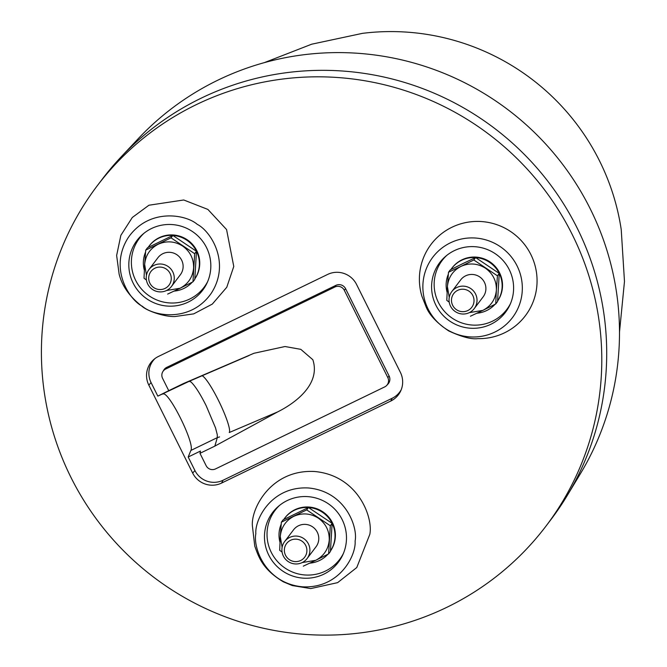 <?xml version="1.0" encoding="UTF-8"?>
<svg xmlns="http://www.w3.org/2000/svg" width="667" height="667" viewBox="0 0 667 667"><rect width="100%" height="100%" fill="white"/><g stroke="black" fill="none" stroke-linecap="round" stroke-linejoin="round"><path stroke-width="1" d="M619.501 332.041L624.479 281.424L621.227 229.573A230.899 227.714 -142.8 0 0 599.508 160.847A230.899 227.714 -142.8 0 0 588.227 140.77A230.899 227.714 -142.8 0 0 362.473 33.35L311.664 44.205L264.274 62.656M120.827 157.212L138.277 138.644A278.898 275.062 37.2 0 1 590.203 208.746A278.898 275.062 37.2 0 1 580.315 473.862L567.15 495.673A281.599 277.722 -142.8 0 0 577.13 227.989A281.599 277.722 -142.8 0 0 120.827 157.212A281.599 277.722 -142.8 0 0 102.143 179.323L97.215 185.818A281.599 277.722 -142.8 0 0 70.985 477.464A281.599 277.722 -142.8 0 0 545.973 526.13A281.599 277.722 -142.8 0 0 572.211 234.476A281.599 277.722 -142.8 0 0 97.215 185.818M545.973 526.13L550.9 519.635A281.599 277.722 -142.8 0 0 567.15 495.673M421.886 296.19A59.138 58.321 37.2 0 1 456.511 225.271A59.138 58.321 37.2 0 1 530.857 254.527A59.138 58.321 37.2 0 1 477.872 338.644C471.302 339.461 461.564 336.877 448.658 330.899C436.718 322.853 429.173 314.766 426.013 306.628L421.886 296.19M252.368 525.679C251.034 508.404 271.11 469.126 314.624 471.502C358.054 475.479 373.228 517.334 369.835 534.267L356.778 567.525L337.635 582.641L310.747 588.577L292.263 585.551L283.35 581.824C262.298 569.193 258.646 556.828 254.761 546.123L252.368 525.679M207.879 209.421L226.563 229.54L233.775 266.466L226.78 287.252L212.306 304.094L193.705 313.874L175.104 316.517C165.258 317.092 147.941 311.297 142.471 306.653C129.865 296.998 122.078 286.135 119.118 274.062L116.642 255.453L120.852 235.351L132.308 217.475L148.933 205.228L183.742 199.983L207.879 209.421M356.537 284.417L400.392 372.386A21.661 21.361 37.2 0 1 390.754 401.059L221.594 483.066A21.661 21.361 37.2 0 1 192.671 473.078L148.816 385.117A21.661 21.361 37.2 0 1 158.454 356.445L327.622 274.437A21.661 21.361 37.2 0 1 356.537 284.417M517.083 265.891A49.983 49.3 37.2 0 1 494.839 332.066A49.983 49.3 37.2 0 1 428.114 309.021A49.983 49.3 37.2 0 1 450.358 242.846A49.983 49.3 37.2 0 1 517.083 265.891M509.28 269.676A41.221 40.654 -142.8 0 0 445.598 256.353A41.221 40.654 -142.8 0 0 435.918 305.244A41.221 40.654 -142.8 0 0 473.245 328.314A41.221 40.654 -142.8 0 0 509.838 305.069A41.221 40.654 -142.8 0 0 509.28 269.676M510.463 303.66A40.554 39.995 37.2 0 1 474.362 325.146A40.554 39.995 37.2 0 1 438.411 302.451A40.554 39.995 37.2 0 1 446.782 255.369M497.599 301A28.164 27.772 -142.8 0 0 461.614 260.288A28.164 27.772 -142.8 0 0 451.709 268.401L452.059 267.942A28.164 27.772 37.2 0 1 495.631 266.908A28.164 27.772 37.2 0 1 497.599 301.067M451.709 268.401A28.164 27.772 -142.8 0 0 450.875 269.56M448.324 274.245A28.164 27.772 -142.8 0 0 447.115 292.388M476.88 313.232A28.164 27.772 -142.8 0 0 495.022 304.319M449.241 297.415L447.424 286.602L448.491 272.244L450.3 269.852L463.181 263.432L475.621 257.579L499.249 273.437L497.557 301.559L495.739 303.952L482.858 310.38L469.318 312.64M475.621 257.579L473.812 259.972L497.44 275.821L496.373 290.178C495.489 299.341 490.979 306.07 482.858 310.38L470.418 316.225M499.249 273.437L497.44 275.821M473.812 259.972L460.93 266.4C469.351 262.681 477.505 263.282 485.409 268.184C492.938 273.637 496.59 280.965 496.373 290.178L495.739 303.952M474.245 308.596L483.116 296.898A14.082 13.89 -142.8 0 0 484.425 282.316A14.082 13.89 -142.8 0 0 460.68 279.882L451.809 291.579A14.082 13.89 -142.8 0 0 469.293 312.648A14.082 13.89 -142.8 0 0 475.554 294.014A14.082 13.89 -142.8 0 0 451.809 291.579M449.199 302.143L446.798 300.375L447.424 286.602C448.307 277.439 452.81 270.702 460.93 266.4L448.491 272.244M457.712 290.328A11.331 11.181 -142.8 0 0 452.668 305.336A11.331 11.181 -142.8 0 0 467.792 310.564A11.331 11.181 -142.8 0 0 472.836 295.556A11.331 11.181 -142.8 0 0 457.712 290.328M255.828 533.758C254.702 519.159 271.669 485.96 308.454 487.977C345.156 491.337 357.987 526.713 355.119 541.02C356.245 555.619 339.278 588.819 302.493 586.81C265.791 583.45 252.96 548.074 255.828 533.758M287.135 500.609A41.221 40.654 -142.8 0 0 278.464 506.286A41.221 40.654 -142.8 0 0 271.427 559.713A41.221 40.654 -142.8 0 0 323.812 574.179A41.221 40.654 -142.8 0 0 342.713 555.002A41.221 40.654 -142.8 0 0 334.017 508.429A41.221 40.654 -142.8 0 0 287.135 500.609M343.338 553.593A40.554 39.995 37.2 0 1 325.421 571.077A40.554 39.995 37.2 0 1 274.312 557.487A40.554 39.995 37.2 0 1 279.656 505.303M330.473 550.934A28.164 27.772 -142.8 0 0 294.489 510.222A28.164 27.772 -142.8 0 0 284.584 518.334L284.934 517.867A28.164 27.772 37.2 0 1 328.506 516.842A28.164 27.772 37.2 0 1 330.465 551M284.584 518.334A28.164 27.772 -142.8 0 0 283.75 519.493M281.199 524.179A28.164 27.772 -142.8 0 0 279.99 542.321M309.755 563.165A28.164 27.772 -142.8 0 0 327.897 554.252M308.496 507.512L306.687 509.896L281.366 522.178L283.175 519.785L308.496 507.512L332.124 523.362L330.423 551.492L328.614 553.885L315.733 560.305L302.184 562.573M282.116 547.349L280.298 536.526L281.366 522.178M282.074 552.076L279.673 550.3L280.298 536.526C281.182 527.364 285.684 520.635 293.805 516.325C302.226 512.615 310.38 513.215 318.276 518.117C325.813 523.57 329.465 530.899 329.24 540.103C328.356 549.266 323.854 556.003 315.733 560.305L303.293 566.158M307.12 558.521L315.991 546.823A14.082 13.89 -142.8 0 0 317.3 532.241A14.082 13.89 -142.8 0 0 293.555 529.806L284.684 541.504A14.082 13.89 -142.8 0 0 302.168 562.581A14.082 13.89 -142.8 0 0 308.429 543.938A14.082 13.89 -142.8 0 0 284.684 541.504M290.579 540.262A11.331 11.181 -142.8 0 0 285.543 555.269A11.331 11.181 -142.8 0 0 300.667 560.497A11.331 11.181 -142.8 0 0 305.711 545.489A11.331 11.181 -142.8 0 0 290.579 540.262M306.687 509.896L330.315 525.754L328.614 553.885M330.315 525.754L332.124 523.362M197.232 224.345C210.472 230.849 231.049 262.464 211.331 293.18C190.487 323.128 153.46 316.1 142.421 306.311C129.181 299.808 108.604 268.192 128.322 237.477C149.175 207.52 186.193 214.549 197.232 224.345M151.484 228.539A41.221 40.654 -142.8 0 0 142.821 234.225A41.221 40.654 -142.8 0 0 135.776 287.644A41.221 40.654 -142.8 0 0 188.169 302.109A41.221 40.654 -142.8 0 0 207.062 282.941A41.221 40.654 -142.8 0 0 198.374 236.368A41.221 40.654 -142.8 0 0 151.484 228.539M207.695 281.524A40.554 39.995 37.2 0 1 189.77 299.016A40.554 39.995 37.2 0 1 138.661 285.426A40.554 39.995 37.2 0 1 144.014 233.242M194.831 278.873A28.164 27.772 -142.8 0 0 158.846 238.152A28.164 27.772 -142.8 0 0 148.941 246.273L149.291 245.806A28.164 27.772 37.2 0 1 192.863 244.781A28.164 27.772 37.2 0 1 194.822 278.931M148.941 246.273A28.164 27.772 -142.8 0 0 148.107 247.432M145.548 252.118A28.164 27.772 -142.8 0 0 144.339 270.26M174.104 291.104A28.164 27.772 -142.8 0 0 192.246 282.183M172.853 235.451L171.044 237.836L145.723 250.108L147.532 247.724L172.853 235.451L196.473 251.301L194.781 279.431L192.971 281.816L180.09 288.244L166.542 290.504M146.465 275.288L144.656 264.465L145.723 250.108M146.423 280.007L144.022 278.239L144.656 264.465C145.539 255.303 150.042 248.566 158.162 244.264C166.575 240.554 174.737 241.146 182.633 246.056C190.17 251.501 193.822 258.829 193.597 268.042C192.713 277.205 188.211 283.942 180.09 288.244L167.65 294.089M171.469 286.46L180.34 274.762A14.082 13.89 -142.8 0 0 181.657 260.18A14.082 13.89 -142.8 0 0 157.904 257.745L149.033 269.443A14.082 13.89 -142.8 0 0 166.517 290.52A14.082 13.89 -142.8 0 0 172.786 271.878A14.082 13.89 -142.8 0 0 149.033 269.443M154.936 268.201A11.331 11.181 -142.8 0 0 149.892 283.2A11.331 11.181 -142.8 0 0 165.024 288.427A11.331 11.181 -142.8 0 0 170.068 273.42A11.331 11.181 -142.8 0 0 154.936 268.201M171.044 237.836L194.664 253.693L192.971 281.816M194.664 253.693L196.473 251.301M401.234 389.695A21.061 20.769 37.2 0 1 392.213 398.249L223.045 480.257A21.061 20.769 37.2 0 1 194.931 470.552L188.186 457.012L200.484 451.05L199.975 453.327L206.128 465.674A7.037 6.945 -142.8 0 0 215.524 468.918L384.692 386.91A7.037 6.945 -142.8 0 0 387.819 377.589L389.119 376.021L345.581 288.686A7.237 7.137 -142.8 0 0 335.918 285.351L166.758 367.359A7.237 7.137 -142.8 0 0 163.79 370.06L162.831 371.644A7.037 6.945 -142.8 0 0 162.581 378.339L168.743 390.679L183.608 383.475L253.952 353.277L285.009 346.523L300.8 349.341L312.831 359.721C320.71 383.458 296.632 402.359 278.089 411.672L214.841 446.123L199.975 453.327M168.743 390.679L157.829 396.123L151.075 382.583A21.061 20.769 37.2 0 1 155.002 358.546M386.702 385.434L387.969 384.084A7.237 7.137 -142.8 0 0 389.119 376.021M166.758 367.359L165.716 369.018A7.037 6.945 -142.8 0 0 162.831 371.644M345.581 288.686L344.28 290.253L387.819 377.589M344.28 290.253A7.037 6.945 -142.8 0 0 334.884 287.01L335.918 285.351M165.716 369.018L334.884 287.01M277.289 412.056L229.24 432.533A31.683 4.686 64.1 0 0 218.309 400.083A31.683 4.686 64.1 0 0 202.084 375.754M249.099 355.511L189.22 381.307L191.02 381.991C195.156 385.935 200.2 393.822 206.153 405.661L215.508 427.83L217.267 434.626L217.309 437.635L219.568 436.918M188.186 457.012L190.87 450.45L217.309 437.635L214.841 446.123M183.608 383.475L189.22 381.307L157.829 396.123M190.87 450.45C195.223 443.863 168.259 389.745 162.781 394.122M392.213 398.249L390.754 401.059M221.594 483.066L223.045 480.257M192.671 473.078L194.931 470.552M148.816 385.117L151.075 382.583M253.502 353.468L253.952 353.277"/></g></svg>
